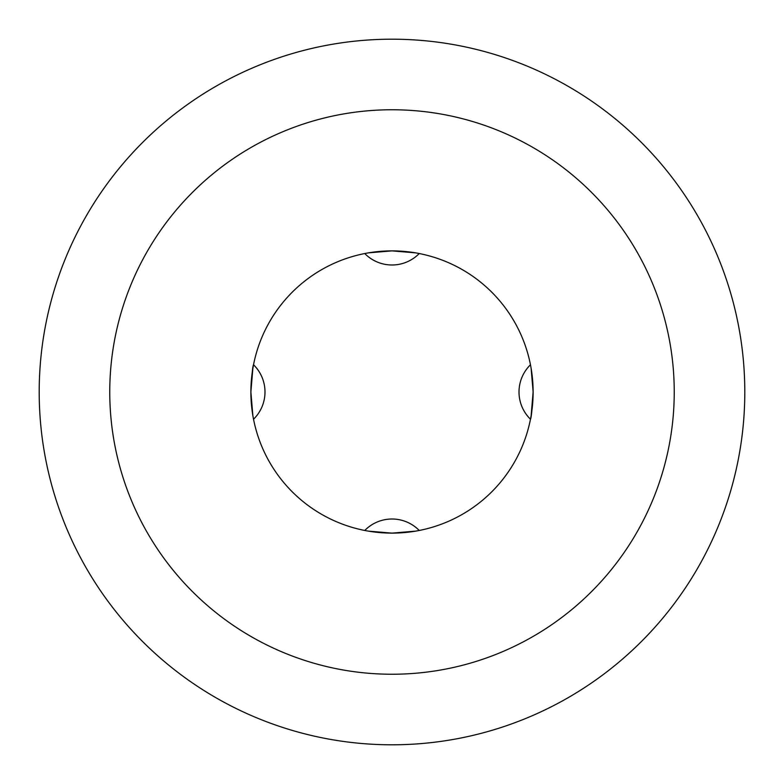 <?xml version="1.0" encoding="UTF-8"?>
<svg xmlns="http://www.w3.org/2000/svg" width="784" height="784" viewBox="0 0 784 784"><rect width="100%" height="100%" fill="white"/><g stroke="black" fill="none" stroke-linecap="round" stroke-linejoin="round"><path stroke-width="1.18" d="M109.76 392A282.24 282.24 0 0 0 392 674.24A282.24 282.24 0 0 0 674.24 392A282.24 282.24 0 0 0 392 109.76A282.24 282.24 0 0 0 109.76 392M744.8 392A352.8 352.8 0 0 0 392 39.2A352.8 352.8 0 0 0 39.2 392A352.8 352.8 0 0 0 392 744.8A352.8 352.8 0 0 0 744.8 392M368.362 531.131L392 533.12L368.362 531.131M415.638 252.869L392 250.88L415.638 252.869M531.131 415.638L533.12 392C532.16 409.238 531.278 418.313 530.464 419.234L530.641 418.342L530.464 419.234A38.102 38.102 0 0 1 530.464 364.766M252.869 368.362L250.88 392A141.12 141.12 0 0 1 392 250.88A141.12 141.12 0 0 1 533.12 392L531.131 368.362L533.12 392A141.12 141.12 0 0 1 392 533.12A141.12 141.12 0 0 1 250.88 392L252.869 415.638L250.88 392L252.869 415.638L250.88 392L252.869 415.638L250.88 392L252.869 415.638L250.88 392L252.869 415.638L250.88 392L252.869 415.638L250.88 392L252.869 415.638L250.88 392L252.869 415.638L250.88 392L252.869 415.638L250.88 392L252.869 415.638L250.88 392L252.869 415.638L250.88 392L252.869 415.638L250.88 392L252.869 415.638L250.88 392L252.869 415.638L250.88 392L252.869 415.638L250.88 392L252.869 415.638L250.88 392L252.869 415.638L250.88 392L252.869 415.638L250.88 392L252.869 415.638L250.88 392L252.869 415.638L250.88 392L252.869 368.362L250.88 392C251.84 374.762 252.722 365.687 253.536 364.766A38.102 38.102 0 0 1 253.536 419.234M392 533.12L415.638 531.131L392 533.12C427.652 530.18 427.652 530.18 392 533.12L415.638 531.131M392 250.88L368.362 252.869L392 250.88C356.348 253.82 356.348 253.82 392 250.88L368.362 252.869M533.12 392L531.131 368.362L533.12 392M419.234 530.464A38.102 38.102 0 0 0 364.766 530.464M364.766 253.536A38.102 38.102 0 0 0 419.234 253.536"/></g></svg>
